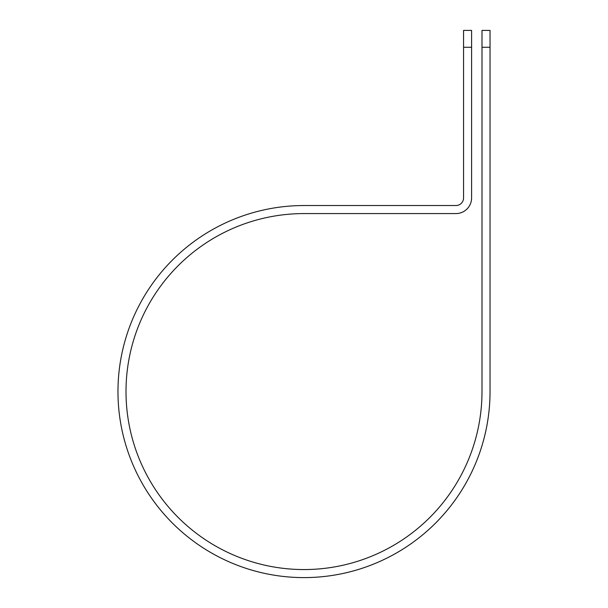 <?xml version="1.0" encoding="UTF-8"?>
<svg xmlns="http://www.w3.org/2000/svg" width="608" height="608" viewBox="0 0 608 608"><rect width="100%" height="100%" fill="white"/><g stroke="black" fill="none" stroke-linecap="round" stroke-linejoin="round"><path stroke-width="0.91" d="M481.992 47.28L481.992 30.4L490.033 30.4L490.033 47.28L481.992 47.28L481.992 391.567A177.992 177.992 0 0 1 304 569.559A177.992 177.992 0 0 1 126.008 391.567A177.992 177.992 0 0 1 304 213.583L455.924 213.583A15.679 15.679 0 0 0 471.603 197.904L471.603 47.28L463.562 47.28L463.562 30.4L471.603 30.4L471.603 47.28M463.562 47.28L463.562 197.904A7.638 7.638 0 0 1 455.924 205.542L304 205.542A186.033 186.033 0 0 0 117.967 391.567A186.033 186.033 0 0 0 304 577.6A186.033 186.033 0 0 0 490.033 391.567L490.033 47.28"/></g></svg>
